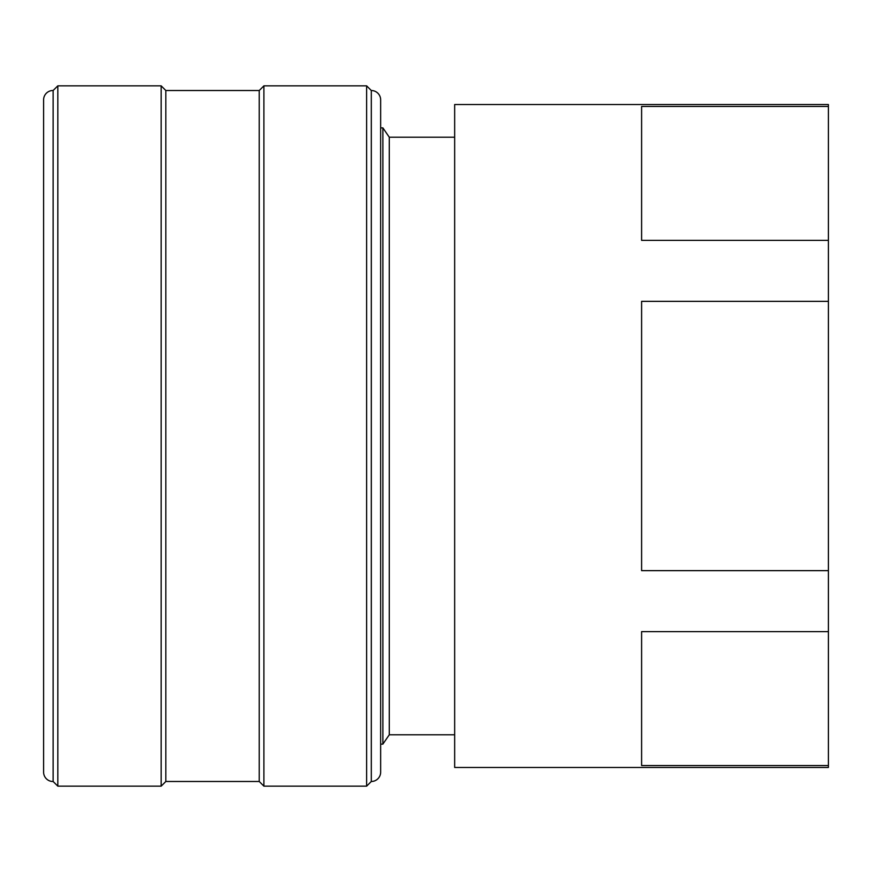<?xml version="1.0" encoding="UTF-8"?>
<svg xmlns="http://www.w3.org/2000/svg" width="872" height="872" viewBox="0 0 872 872"><rect width="100%" height="100%" fill="white"/><g stroke="black" fill="none" stroke-linecap="round" stroke-linejoin="round"><path stroke-width="1.31" d="M454.661 137.22L389.283 137.22L382.884 127.879L380.65 127.879L380.65 99.855A9.341 9.341 0 0 0 371.308 90.514L366.632 85.848L263.9 85.848L263.9 786.152L366.632 786.152L366.632 85.848M454.661 734.78L389.283 734.78L389.283 137.22M389.283 734.78L382.884 744.121L382.884 127.879M382.884 744.121L380.65 744.121L380.65 772.145L380.65 99.855M380.65 772.145A9.341 9.341 0 0 1 371.308 781.486L371.308 90.514M371.308 781.486L366.632 786.152M263.9 786.152L259.235 781.486L259.235 90.514L263.9 85.848M259.235 90.514L165.833 90.514L161.167 85.848L57.825 85.848L57.825 786.152L161.167 786.152L161.167 85.848M259.235 781.486L165.833 781.486L165.833 90.514M165.833 781.486L161.167 786.152M57.825 786.152L53.127 781.508L53.127 90.492L57.825 85.848M53.127 90.492A9.385 9.385 0 0 0 43.6 99.779L43.6 772.221A9.385 9.385 0 0 0 53.127 781.508M828.4 106.449L828.4 104.531L454.661 104.531L454.661 767.469L828.4 767.469L828.4 765.551L641.607 765.551L641.607 631.633L828.4 631.633L828.4 570.648L641.607 570.648L641.607 301.352L828.4 301.352L828.4 240.367L641.607 240.367L641.607 106.449L828.4 106.449L828.4 240.367M828.4 301.352L828.4 570.648M828.4 631.633L828.4 765.551"/></g></svg>
